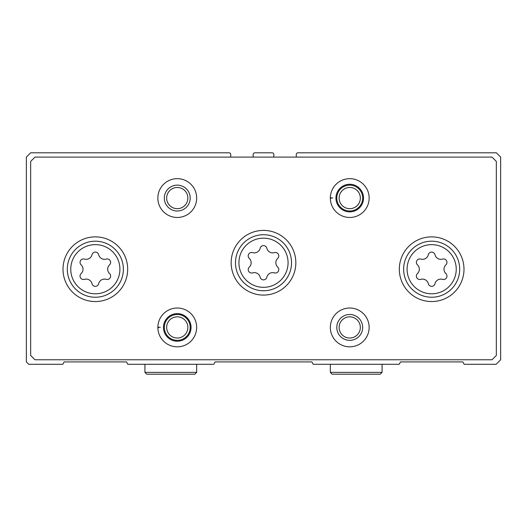 <?xml version="1.0" encoding="UTF-8"?>
<svg xmlns="http://www.w3.org/2000/svg" width="527" height="527" viewBox="0 0 527 527"><rect width="100%" height="100%" fill="white"/><g stroke="black" fill="none" stroke-linecap="round" stroke-linejoin="round"><path stroke-width="0.79" d="M230.727 157.105L230.727 154.516A1.726 1.726 0 0 0 229.008 152.797L30.665 152.797L26.35 157.105L26.35 361.917L28.721 364.289L62.825 364.289L64.195 361.917L126.48 361.917L127.85 364.289L213.738 364.289L215.108 361.917L311.892 361.917L313.262 364.289L399.15 364.289L400.52 361.917L462.805 361.917L464.175 364.289L496.124 364.289L500.65 359.763L500.65 157.105L496.335 152.797L297.992 152.797A1.726 1.726 0 0 0 296.273 154.516L296.273 157.105M273.849 157.105L273.849 154.516A1.726 1.726 0 0 0 272.123 152.797L254.877 152.797A1.726 1.726 0 0 0 253.151 154.516L253.151 157.105M442.548 259.08A3.425 3.425 0 0 1 445.882 264.85A5.995 5.995 0 0 0 445.882 273.572A3.425 3.425 0 0 1 442.548 279.35A5.995 5.995 0 0 0 434.992 283.704A3.425 3.425 0 0 1 428.326 283.704A5.995 5.995 0 0 0 420.777 279.35A3.425 3.425 0 0 1 417.443 273.572A5.995 5.995 0 0 0 417.443 264.85A3.425 3.425 0 0 1 420.777 259.08A5.995 5.995 0 0 0 428.326 254.719A3.425 3.425 0 0 1 434.992 254.719A5.995 5.995 0 0 0 442.548 259.08M106.223 259.08A3.425 3.425 0 0 1 109.557 264.85A5.995 5.995 0 0 0 109.557 273.572A3.425 3.425 0 0 1 106.223 279.35A5.995 5.995 0 0 0 98.674 283.704A3.425 3.425 0 0 1 92.008 283.704A5.995 5.995 0 0 0 84.452 279.35A3.425 3.425 0 0 1 81.118 273.572A5.995 5.995 0 0 0 81.118 264.85A3.425 3.425 0 0 1 84.452 259.08A5.995 5.995 0 0 0 92.008 254.719A3.425 3.425 0 0 1 98.674 254.719A5.995 5.995 0 0 0 106.223 259.08M30.665 161.42L30.665 355.448L34.973 359.763L492.027 359.763L496.335 355.448L496.335 161.42L492.027 157.105L34.973 157.105L30.665 161.42M463.997 269.211A32.338 32.338 0 0 0 415.493 241.208A32.338 32.338 0 0 0 415.493 297.221A32.338 32.338 0 0 0 463.997 269.211M127.679 269.211A32.338 32.338 0 0 0 79.169 241.208A32.338 32.338 0 0 0 79.169 297.221A32.338 32.338 0 0 0 127.679 269.211M295.838 262.742A32.338 32.338 0 0 0 247.328 234.739A32.338 32.338 0 0 0 247.328 290.752A32.338 32.338 0 0 0 295.838 262.742M158.64 327.636L157.863 327.662A19.4 19.4 0 0 0 187.032 344.184A19.4 19.4 0 0 0 187.032 310.66A19.4 19.4 0 0 0 157.863 327.662A19.4 19.4 0 0 0 187.032 344.184A19.4 19.4 0 0 0 187.032 310.66A19.4 19.4 0 0 0 157.863 327.181L160.287 327.267M369.137 327.425A19.4 19.4 0 0 0 340.034 310.62A19.4 19.4 0 0 0 340.034 344.223A19.4 19.4 0 0 0 369.137 327.425M196.67 198.066A19.4 19.4 0 0 0 167.56 181.262A19.4 19.4 0 0 0 167.56 214.871A19.4 19.4 0 0 0 196.67 198.066M331.114 198.277L330.337 198.31A19.4 19.4 0 0 0 359.506 214.832A19.4 19.4 0 0 0 359.506 181.301A19.4 19.4 0 0 0 330.337 198.31A19.4 19.4 0 0 0 359.506 214.832A19.4 19.4 0 0 0 359.506 181.301A19.4 19.4 0 0 0 330.337 197.829L332.761 197.915M360.336 198.066A10.599 10.599 0 0 0 344.434 188.89A10.599 10.599 0 0 0 344.434 207.249A10.599 10.599 0 0 0 360.336 198.066M362.675 198.066A12.938 12.938 0 0 0 343.268 186.868A12.938 12.938 0 0 0 343.268 209.272A12.938 12.938 0 0 0 362.675 198.066M187.862 198.066A10.599 10.599 0 0 0 171.96 188.89A10.599 10.599 0 0 0 171.96 207.249A10.599 10.599 0 0 0 187.862 198.066M190.201 198.066A12.938 12.938 0 0 0 170.794 186.868A12.938 12.938 0 0 0 170.794 209.272A12.938 12.938 0 0 0 190.201 198.066M360.336 327.425A10.599 10.599 0 0 0 344.434 318.242A10.599 10.599 0 0 0 344.434 336.601A10.599 10.599 0 0 0 360.336 327.425M362.675 327.425A12.938 12.938 0 0 0 343.268 316.22A12.938 12.938 0 0 0 343.268 338.624A12.938 12.938 0 0 0 362.675 327.425M187.862 327.425A10.599 10.599 0 0 0 171.96 318.242A10.599 10.599 0 0 0 171.96 336.601A10.599 10.599 0 0 0 187.862 327.425M190.201 327.425A12.938 12.938 0 0 0 170.794 316.22A12.938 12.938 0 0 0 170.794 338.624A12.938 12.938 0 0 0 190.201 327.425M291.53 262.742A28.03 28.03 0 0 0 249.488 238.474A28.03 28.03 0 0 0 249.488 287.017A28.03 28.03 0 0 0 291.53 262.742A28.03 28.03 0 0 0 249.488 238.474A28.03 28.03 0 0 0 249.488 287.017A28.03 28.03 0 0 0 291.53 262.742A28.03 28.03 0 0 0 249.488 238.474A28.03 28.03 0 0 0 249.488 287.017A28.03 28.03 0 0 0 291.53 262.742M260.167 248.25A5.995 5.995 0 0 1 252.617 252.611A3.425 3.425 0 0 0 249.284 258.388A5.995 5.995 0 0 1 249.284 267.103A3.425 3.425 0 0 0 252.617 272.881A5.995 5.995 0 0 1 260.167 277.242A3.425 3.425 0 0 0 266.833 277.242A5.995 5.995 0 0 1 274.383 272.881A3.425 3.425 0 0 0 277.716 267.103A5.995 5.995 0 0 1 277.716 258.388A3.425 3.425 0 0 0 274.383 252.611A5.995 5.995 0 0 1 266.833 248.25A3.425 3.425 0 0 0 260.167 248.25M459.689 269.211A28.03 28.03 0 0 0 417.647 244.943A28.03 28.03 0 0 0 417.647 293.486A28.03 28.03 0 0 0 459.689 269.211A28.03 28.03 0 0 0 417.647 244.943A28.03 28.03 0 0 0 417.647 293.486A28.03 28.03 0 0 0 459.689 269.211M123.364 269.211A28.03 28.03 0 0 0 81.323 244.943A28.03 28.03 0 0 0 81.323 293.486A28.03 28.03 0 0 0 123.364 269.211A28.03 28.03 0 0 0 81.323 244.943A28.03 28.03 0 0 0 81.323 293.486A28.03 28.03 0 0 0 123.364 269.211M335.936 198.112A13.801 13.801 0 0 0 356.647 210.01A13.801 13.801 0 0 0 356.647 186.123A13.801 13.801 0 0 0 335.936 198.027A13.801 13.801 0 0 1 356.647 186.123A13.801 13.801 0 0 1 356.647 210.01A13.801 13.801 0 0 1 335.936 198.112M163.469 327.465A13.801 13.801 0 0 0 184.173 339.362A13.801 13.801 0 0 0 184.173 315.482A13.801 13.801 0 0 0 163.469 327.379A13.801 13.801 0 0 1 184.173 315.482A13.801 13.801 0 0 1 184.173 339.362A13.801 13.801 0 0 1 163.469 327.465M456.237 269.211A24.578 24.578 0 0 0 419.373 247.927A24.578 24.578 0 0 0 419.373 290.496A24.578 24.578 0 0 0 456.237 269.211M119.919 269.211A24.578 24.578 0 0 0 83.049 247.927A24.578 24.578 0 0 0 83.049 290.496A24.578 24.578 0 0 0 119.919 269.211M288.078 262.742A24.578 24.578 0 0 0 251.214 241.458A24.578 24.578 0 0 0 251.214 284.033A24.578 24.578 0 0 0 288.078 262.742M382.075 372.372L330.33 372.372L332.168 374.203L380.244 374.203L382.075 372.372L382.075 364.289M196.67 372.372L144.925 372.372L146.756 374.203L194.832 374.203L196.67 372.372L196.67 364.289M330.33 364.289L330.33 372.372M144.925 364.289L144.925 372.372"/></g></svg>
